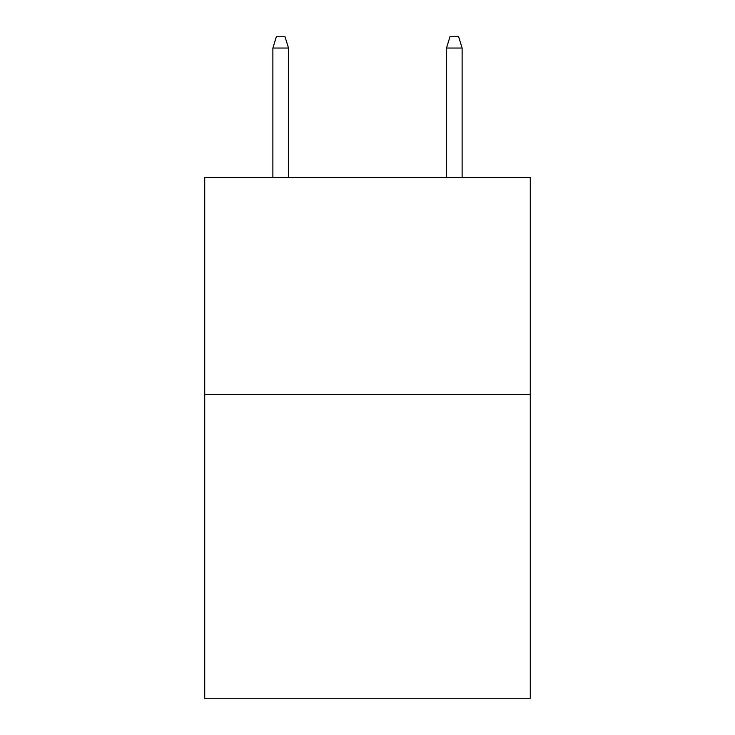 <?xml version="1.0" encoding="UTF-8"?>
<svg xmlns="http://www.w3.org/2000/svg" width="735" height="735" viewBox="0 0 735 735"><rect width="100%" height="100%" fill="white"/><g stroke="black" fill="none" stroke-linecap="round" stroke-linejoin="round"><path stroke-width="1.1" d="M530.275 394.41L530.275 698.25L204.725 698.25L204.725 177.383L530.275 177.383L530.275 394.41L204.725 394.41M288.506 177.383L288.506 48.032L272.878 48.032L272.878 177.383M272.878 48.032L276.351 36.75L285.033 36.75L288.506 48.032M446.494 48.032L449.967 36.75L458.649 36.75L462.122 48.032L446.494 48.032L446.494 177.383M462.122 48.032L462.122 177.383"/></g></svg>
